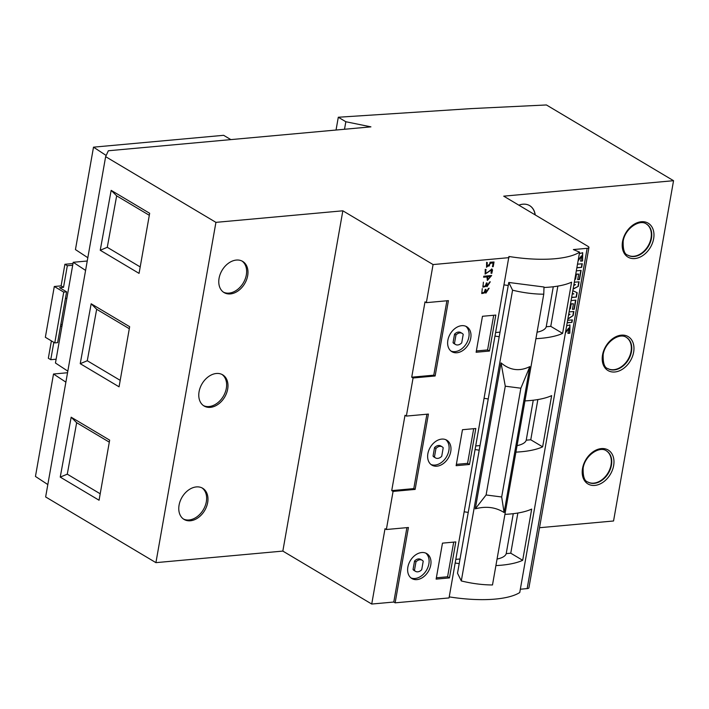 <?xml version="1.0" encoding="UTF-8"?>
<svg xmlns="http://www.w3.org/2000/svg" width="709" height="709" viewBox="0 0 709 709"><rect width="100%" height="100%" fill="white"/><g stroke="black" fill="none" stroke-linecap="round" stroke-linejoin="round"><path stroke-width="1.06" d="M646.236 223.876A18.15 13.125 -59.2 0 1 651.048 238.038A18.15 13.125 -59.2 0 1 627.66 255.063M606.239 450.729A18.15 13.125 -59.2 0 1 611.043 464.9A18.15 13.125 -59.2 0 1 593.761 483.13A18.15 13.125 -59.2 0 1 587.664 481.916M626.242 337.307A18.15 13.125 -59.2 0 1 631.045 351.469A18.15 13.125 -59.2 0 1 607.657 368.485M223.432 292.152A18.15 13.125 120.8 0 0 246.333 274.888A18.15 13.125 120.8 0 0 241.973 261.018M247.68 275.686A18.15 13.125 -59.2 0 1 224.088 292.587A18.15 13.125 -59.2 0 1 219.072 278.291A18.15 13.125 -59.2 0 1 242.664 261.399A18.15 13.125 -59.2 0 1 247.68 275.686M183.427 519.015A18.15 13.125 120.8 0 0 206.328 501.742A18.15 13.125 120.8 0 0 201.976 487.881M179.076 505.145A18.15 13.125 -59.2 0 1 202.668 488.253A18.15 13.125 -59.2 0 1 207.675 502.548A18.15 13.125 -59.2 0 1 184.083 519.44A18.15 13.125 -59.2 0 1 179.076 505.145M203.43 405.583A18.15 13.125 120.8 0 0 226.331 388.31A18.15 13.125 120.8 0 0 221.979 374.449M227.678 389.117A18.15 13.125 -59.2 0 1 204.086 406.009A18.15 13.125 -59.2 0 1 199.078 391.722A18.15 13.125 -59.2 0 1 222.67 374.822A18.15 13.125 -59.2 0 1 227.678 389.117M470.749 338.175A14.526 10.502 -59.2 0 1 451.881 351.691A14.526 10.502 -59.2 0 1 447.866 340.258A14.526 10.502 -59.2 0 1 466.744 326.743A14.526 10.502 -59.2 0 1 470.749 338.175M465.76 326.246A14.526 10.502 -59.2 0 1 468.862 337.05A14.526 10.502 -59.2 0 1 450.977 351.061M430.753 565.029A14.526 10.502 -59.2 0 1 411.876 578.544A14.526 10.502 -59.2 0 1 407.87 567.111A14.526 10.502 -59.2 0 1 426.738 553.596A14.526 10.502 -59.2 0 1 430.753 565.029M425.754 553.1A14.526 10.502 -59.2 0 1 428.865 563.903A14.526 10.502 -59.2 0 1 410.972 577.915M450.747 451.598A14.526 10.502 -59.2 0 1 431.878 465.122A14.526 10.502 -59.2 0 1 427.873 453.689A14.526 10.502 -59.2 0 1 446.741 440.165A14.526 10.502 -59.2 0 1 450.747 451.598M445.757 439.677A14.526 10.502 -59.2 0 1 448.868 450.481A14.526 10.502 -59.2 0 1 430.975 464.492M485.231 269.367L486.002 269.42L485.665 273.071L487.296 272.726L491.878 268.959L492.533 270.058L491.798 273.337L491.018 273.213L491.364 269.916L485.169 274.055L485.231 269.367M486.622 262.312L487.296 262.605L487.056 266.3L489.307 265.91L490.043 262.233L494.031 261.993L493.216 266.646L492.463 266.717L493.109 263.039L490.832 263.145L486.569 267.266L486.622 262.312M433.075 264.563L426.357 302.654L448.416 300.643L435.131 375.983L413.072 377.986L406.354 416.086L428.413 414.074L415.128 489.405L393.07 491.417L386.361 529.508L408.419 527.505L395.135 602.836L449.045 597.926L508.929 256.49A77.148 24.78 10 0 0 579.607 252.174L573.359 249.568L587.149 248.318A4.538 1.453 10 0 0 588.931 247.503A4.538 1.453 10 0 0 588.036 246.386L503.727 196.163L673.55 180.698L546.417 104.959L471.317 108.601L338.299 117.242L345.841 121.735L370.913 126.858L108.344 150.76L105.641 156.662L215.926 222.36L342.846 210.803L433.075 264.563L509.044 257.642M442.469 543.138L455.807 541.924L449.462 577.906L436.132 579.111L442.469 543.138M469.464 464.475L456.126 465.689L462.472 429.716L475.81 428.502L469.464 464.475L467.577 463.349L456.366 464.368M489.467 351.044L476.129 352.258L482.474 316.285L495.813 315.071L489.467 351.044L487.579 349.927L476.359 350.946M483.786 276.226L491.647 275.509L487.384 280.436L486.932 276.918L483.609 277.219L483.786 276.226M482.882 285.745L483.157 285.904C484.61 286.968 485.665 285.993 486.303 282.997L487.056 282.926L487.42 285.762L489.52 282.058L490.282 281.801L486.994 286.711L486.312 285.115L485.603 286.525L482.953 287.145L483.396 282.182M481.757 292.161L482.023 292.321C483.485 293.384 484.531 292.409 485.178 289.414L485.922 289.343L486.285 292.179L488.386 288.474L489.148 288.226L485.86 293.127L485.178 291.532L484.477 292.941L481.819 293.561L482.271 288.607M460.017 558.993L455.843 559.366M486.099 494.971L475.296 508.84C486.099 505.951 495.697 507.183 504.108 512.545L501.68 496.982L486.099 494.971L505.278 386.201L501.033 362.875C509.993 370.417 519.6 371.658 529.845 366.597L520.858 388.204L505.278 386.201M579.607 252.174L519.75 592.538A77.148 24.78 -170 0 1 449.231 596.881M53.822 342.332L50.756 359.693L56.126 359.206L66.868 298.259L65.441 298.392M60.513 326.326L61.94 326.193M66.868 298.259L73.213 262.286L87.242 261.009M72.992 263.553L64.9 264.289L67.328 265.733L72.69 265.246M67.328 265.733L63.518 287.322L61.098 285.878L64.9 264.289M63.73 292.108L54.779 342.899L45.349 337.28L54.301 286.489L63.73 292.108L66.593 291.851L59.591 287.677L63.518 287.322M56.126 359.206L55.453 363.017L67.825 371.135M495.901 565.587A77.148 24.78 10 0 0 522.684 560.305L510.764 553.206L517.854 513.024M522.684 560.305L531.688 509.08A77.148 24.78 10 0 1 504.932 514.362M557.868 286.099L550.769 326.353L562.591 333.398L571.596 282.173A77.148 24.78 -170 0 1 543.989 287.491M508.247 285.497A77.148 24.78 -170 0 1 504.241 284.894M515.904 452.129A77.148 24.78 10 0 0 542.633 446.847L530.766 439.784L537.856 399.566M542.633 446.847L551.646 395.622A77.148 24.78 10 0 1 524.944 400.904M487.579 349.927L493.694 315.266M467.577 463.349L473.692 428.688M442.15 446.803L440.732 445.961A6.47 4.679 120.8 0 0 434.537 447.618L433.048 456.082L434.466 456.924A6.47 4.679 120.8 0 0 435.53 457.917A6.47 4.679 120.8 0 0 441.725 456.268L443.214 447.796A6.47 4.679 120.8 0 0 442.15 446.803A6.47 4.679 120.8 0 0 435.955 448.46L434.466 456.924M433.048 456.082A6.47 4.679 120.8 0 0 434.112 457.075L435.53 457.917M434.537 447.618L435.955 448.46M422.147 560.234L420.738 559.392A6.47 4.679 120.8 0 0 414.543 561.049L413.046 569.513L414.464 570.355A6.47 4.679 120.8 0 0 415.527 571.348A6.47 4.679 120.8 0 0 421.722 569.69L423.211 561.227A6.47 4.679 120.8 0 0 422.147 560.234A6.47 4.679 120.8 0 0 415.953 561.891L414.464 570.355M413.046 569.513A6.47 4.679 120.8 0 0 414.118 570.506L415.527 571.348M414.543 561.049L415.953 561.891M449.462 577.906L447.583 576.78L453.689 542.119M447.583 576.78L436.363 577.8M215.926 222.36L155.918 562.645L282.838 551.088L342.846 210.803M109.301 442.15L76.661 422.706L67.275 474.17L60.238 477.104L71.166 417.202L109.656 440.138L99.065 500.235L60.238 477.104M67.275 474.17L100.199 493.783M76.661 422.706L71.166 417.202M129.304 328.719L96.663 309.275L87.278 360.739L80.232 363.682L91.169 303.78L129.658 326.707L119.059 386.813L80.232 363.682M87.278 360.739L120.202 380.352M96.663 309.275L91.169 303.78M149.307 215.297L116.666 195.844L107.272 247.308L100.235 250.25L111.162 190.349L149.661 213.285L139.061 273.382L100.235 250.25M107.272 247.308L140.205 266.93M116.666 195.844L111.162 190.349M535.1 214.845A19.515 14.109 120.8 0 0 529.596 205.592M535.233 214.924A19.515 14.109 120.8 0 0 529.667 205.637A19.515 14.109 120.8 0 0 518.846 205.167M530.766 439.784L526.22 440.192A36.301 11.663 -170 0 1 517.056 445.633M533.265 400.213L526.22 440.192M513.263 513.679L506.217 553.623A36.301 11.663 -170 0 1 497.053 559.055M510.764 553.206L506.217 553.623M501.68 496.982L520.858 388.204M504.108 512.545L529.845 366.597M475.296 508.84L501.033 362.875M544.007 287.003L543.759 294.191A45.385 14.57 -170 0 1 512.572 290.176L508.778 282.466L544.007 287.003M512.572 290.176L461.302 580.937A45.385 14.57 -170 0 0 492.489 584.96L543.759 294.191M553.277 286.755L546.222 326.769A36.301 11.663 -170 0 1 537.05 332.202M480.02 445.562L475.845 445.943M508.778 282.466L457.509 573.226L461.302 580.937M500.022 332.131L495.848 332.512M562.591 333.398A77.148 24.78 -170 0 1 535.915 338.672M499.216 336.722A77.148 24.78 -170 0 1 495.21 336.119M484.238 398.343A77.148 24.78 10 0 0 488.244 398.945M475.207 449.568A77.148 24.78 10 0 0 479.204 450.171M464.235 511.792A77.148 24.78 10 0 0 468.232 512.394M455.205 563.017A77.148 24.78 10 0 0 459.202 563.611M230.85 139.602L223.645 135.313L93.508 147.162L106.182 155.484M426.907 414.207L413.79 488.607L415.128 489.405M406.354 416.086L405.007 415.279L391.722 490.619L413.79 488.607M391.722 490.619L393.07 491.417M406.904 527.638L393.787 602.038L395.135 602.836M386.361 529.508L385.014 528.71L371.729 604.041L393.787 602.038M282.838 551.088L371.729 604.041M426.357 302.654L425.01 301.848L411.725 377.188L413.072 377.986M67.541 372.739L53.512 374.015L65.884 382.142M53.512 374.015L35.45 476.439L47.822 484.566M60.814 324.633L62.241 324.5M51.394 340.887L48.336 358.249L50.756 359.693M54.301 286.489L61.098 285.878M66.593 291.851L57.633 342.642L54.779 342.899M73.213 262.286L85.585 270.404M93.508 147.162L75.446 249.586L87.827 257.713M520.335 589.223L527.15 588.603L587.149 248.318M155.918 562.645L45.642 496.947L105.641 156.662M539.514 527.718L613.551 520.982L673.55 180.698M588.931 247.503L528.923 587.779A4.538 1.453 -170 0 1 527.15 588.603M550.769 326.353L546.222 326.769M578.057 260.974L581.61 255.914L580.653 261.142L582.576 260.974L582.683 252.714L579.35 253.636M576.86 267.816L581.646 267.373L582.293 263.757L577.498 264.191M574.848 279.213L575.584 279.151L576.444 274.286L578.677 274.082L577.693 279.665L579.51 279.506L581.114 270.413L576.32 270.856M573.094 289.183L578.305 286.356L579.102 281.801L574.317 282.235M571.631 297.505L576.408 297.071L577.179 292.728L572.837 290.681M573.856 293.943L572.393 293.207L573.856 293.943L572.234 294.093M573.882 284.752L575.504 284.601L573.732 285.585M569.628 308.92L570.337 308.858L571.197 303.993L573.43 303.789L572.447 309.372L574.263 309.213L575.868 300.137L571.099 300.572M567.82 319.174L573.147 315.585L573.865 311.49L569.097 311.925M567.182 322.817L571.941 322.382L572.385 319.883L567.625 320.317M568.662 314.424L570.036 314.3L568.494 315.354M565.374 333.106L568.866 328.134L567.909 333.363L569.832 333.195L569.947 324.935L566.659 325.794M336.039 130.031L338.299 117.242M344.512 129.26L345.841 121.735M435.131 375.983L433.784 375.176L446.9 300.784M411.725 377.188L433.784 375.176M462.153 333.381L460.735 332.539A6.47 4.679 120.8 0 0 454.54 334.187L453.051 342.66A6.47 4.679 120.8 0 0 454.114 343.652L455.532 344.494A6.47 4.679 120.8 0 0 461.719 342.837L463.216 334.373A6.47 4.679 120.8 0 0 462.153 333.381A6.47 4.679 120.8 0 0 455.958 335.029L454.46 343.502A6.47 4.679 120.8 0 0 455.532 344.494M453.051 342.66L454.46 343.502M454.54 334.187L455.958 335.029M568.715 328.081L565.516 332.291M569.832 333.195L567.998 333.168M569.806 324.855L569.566 333.026M570.036 314.3L568.689 314.238M571.941 322.382L567.218 322.63M572.083 319.91L571.676 322.223M573.147 315.585L567.891 318.784M573.563 311.517L572.872 315.416M570.337 308.858L569.664 308.734M571.197 303.993L570.071 308.699M573.43 303.789L570.931 303.833M574.263 309.213L572.482 309.186M575.566 300.164L573.998 309.053M575.504 284.601L573.909 284.557M576.408 297.071L571.667 297.319M576.904 292.604L576.142 296.911M578.305 286.356L573.156 288.847M578.801 281.827L578.03 286.197M575.584 279.151L574.884 279.027M576.444 274.286L575.309 278.992M578.677 274.082L576.169 274.126M579.51 279.506L577.72 279.479M580.813 270.448L579.244 279.346M581.646 267.373L576.887 267.621M581.983 263.783L581.38 267.213M581.46 255.86L578.198 260.168M582.576 260.974L580.742 260.956M582.55 252.634L582.311 260.815M486.923 266.212L487.003 262.481M493.216 266.646L493.73 262.011M492.498 266.531L492.941 266.487M493.109 263.039L490.832 263.145M486.436 267.178L490.557 262.986M485.541 272.974L485.665 269.402M492.533 270.058L491.736 268.888M491.798 273.337L492.259 269.89M491.08 273.107L491.532 273.178M485.036 273.966L491.222 269.845M487.606 277.254L487.872 279.443L490.725 276.572L487.411 276.687L487.606 277.254L487.411 276.687M487.748 279.355L487.34 277.095M490.725 276.572L487.677 276.847M487.26 280.347L491.346 275.535M486.932 276.918L483.644 277.033M487.296 285.674L486.737 282.953M486.861 286.622L490.043 281.881M486.312 285.115L485.603 286.525M482.82 287.056L485.337 286.365M486.161 292.09L485.603 289.378M485.727 293.039L488.918 288.306M485.178 291.532L484.477 292.941M481.686 293.473L484.203 292.782M627.855 255.178A18.15 13.125 120.8 0 0 651.438 238.357A18.15 13.125 120.8 0 0 651.447 238.286A18.15 13.125 120.8 0 0 646.44 223.991C639.545 218.815 624.921 228.635 623.176 241.202C622.901 249.701 624.461 254.363 627.855 255.178M622.555 241.477A19.737 14.269 120.8 0 0 622.537 241.565A19.737 14.269 120.8 0 0 634.812 258.563A19.737 14.269 120.8 0 0 653.627 238.809A19.737 14.269 120.8 0 0 641.406 221.731A19.737 14.269 120.8 0 0 622.555 241.477M611.459 465.069A18.15 13.125 -59.2 0 1 594.16 483.37A18.15 13.125 -59.2 0 1 587.858 482.031C584.473 481.172 582.904 476.563 583.144 468.206C584.801 455.595 599.513 445.633 606.434 450.844A18.15 13.125 -59.2 0 1 611.459 465.069M613.657 465.512A19.737 14.269 -59.2 0 1 594.913 485.408A19.737 14.269 -59.2 0 1 582.523 468.498A19.737 14.269 -59.2 0 1 582.541 468.419A19.737 14.269 -59.2 0 1 601.303 448.593A19.737 14.269 -59.2 0 1 613.657 465.512M607.861 368.609A18.15 13.125 120.8 0 0 631.435 351.788A18.15 13.125 120.8 0 0 631.453 351.708A18.15 13.125 120.8 0 0 626.437 337.422C619.542 332.237 604.919 342.066 603.173 354.624C602.898 363.132 604.458 367.785 607.861 368.609M602.553 354.908A19.737 14.269 120.8 0 0 602.535 354.987A19.737 14.269 120.8 0 0 614.809 371.986A19.737 14.269 120.8 0 0 633.624 352.24A19.737 14.269 120.8 0 0 621.403 335.153A19.737 14.269 120.8 0 0 602.553 354.908"/></g></svg>
